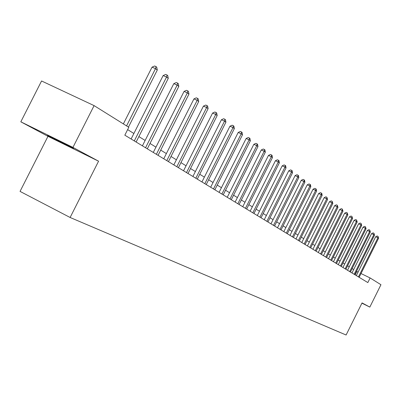 <?xml version="1.0" encoding="UTF-8"?>
<svg xmlns="http://www.w3.org/2000/svg" width="401" height="401" viewBox="0 0 401 401"><rect width="100%" height="100%" fill="white"/><g stroke="black" fill="none" stroke-linecap="round" stroke-linejoin="round"><path stroke-width="0.6" d="M71.463 147.312C64.797 143.708 44.681 133.728 47.975 135.658L49.829 136.691C56.671 140.375 76.24 150.079 73.193 148.275L71.463 147.312M47.975 136.33L98.576 161.192L72.937 147.403L20.822 121.819L47.975 136.33L20.05 191.402L70.12 217.482L346.103 335.005L362.058 302.915L369.827 307.096L380.95 284.715L370.128 277.958L361.025 273.542M20.822 121.819L41.564 80.977L94.09 105.618L72.937 147.403M94.09 105.618L128.806 127.297L124.826 135.177L367.832 282.58L370.128 277.958M361.928 303.176L369.827 307.096M98.576 161.192L70.12 217.482M358.073 272.109L356.524 271.317M353.682 269.557L352.128 268.595M349.246 266.81L347.622 265.808M344.7 263.998L343 262.946M340.033 261.111L338.259 260.008M335.251 258.149L333.391 256.996M330.339 255.106L328.399 253.903M325.296 251.983L323.271 250.73M320.118 248.78L317.998 247.467M314.8 245.487L312.585 244.114M309.331 242.104L307.016 240.67M303.712 238.625L301.291 237.126M297.933 235.046L295.397 233.477M291.983 231.362L289.337 229.723M285.863 227.573L283.091 225.858M279.557 223.673L276.655 221.873M273.061 219.648L270.028 217.768M266.369 215.502L263.191 213.538M259.462 211.232L256.134 209.172M252.339 206.821L248.856 204.665M244.991 202.269L241.337 200.009M237.397 197.568L233.567 195.202M229.552 192.716L225.537 190.229M221.442 187.693L217.232 185.087M213.051 182.5L208.64 179.768M204.37 177.122L199.738 174.255M195.377 171.558L190.51 168.545M186.059 165.788L180.946 162.626M176.395 159.804L171.021 156.48M166.37 153.598L160.721 150.099M155.954 147.152L150.014 143.473M145.137 140.455L138.876 136.581M133.889 133.493L127.633 129.618M355.141 274.88L356.82 271.502M126.571 125.899L155.493 68.656L157.292 70.025L128.47 127.082M123.363 123.899L152.049 67.132L155.493 68.656L156.014 66.601L156.736 67.152L157.292 70.025M152.049 67.132L154.636 65.995L156.014 66.601M134.295 140.921L166.535 77.052L168.265 78.365L136.129 142.034M131.112 138.992L163.147 75.548L166.535 77.052L167.032 75.027L167.723 75.558L168.265 78.365M163.147 75.548L165.673 74.426L167.032 75.027M145.553 147.748L177.147 85.117L178.811 86.385L147.317 148.821M142.415 145.849L173.808 83.634L177.147 85.117L177.618 83.122L178.285 83.634L178.811 86.385M173.808 83.634L176.285 82.531L177.618 83.122M156.38 154.315L187.352 92.877L188.951 94.095L158.074 155.347M153.287 152.44L184.064 91.408L187.352 92.877L187.798 90.912L188.44 91.398L188.951 94.095M184.064 91.408L186.485 90.325L187.798 90.912M166.796 160.636L197.172 100.345L198.711 101.513L168.43 161.628M163.753 158.791L193.934 98.897L197.172 100.345L197.598 98.405L198.214 98.877L198.711 101.513M193.934 98.897L196.305 97.824L197.598 98.405M176.831 166.721L206.625 107.533L208.109 108.661L178.405 167.678M173.828 164.901L203.437 106.105L206.625 107.533L207.036 105.618L207.628 106.075L208.109 108.661M203.437 106.105L205.758 105.047L207.036 105.618M186.5 172.585L215.743 114.465L217.172 115.553L188.014 173.508M183.538 170.791L212.595 113.052L215.743 114.465L216.129 112.576L216.7 113.012L217.172 115.553M212.595 113.052L214.871 112.009L216.129 112.576M195.823 178.239L224.53 121.147L225.908 122.195L197.287 179.132M192.906 176.47L221.432 119.749L224.53 121.147L224.901 119.282L225.452 119.709L225.908 122.195M221.432 119.749L223.663 118.726L224.901 119.282M204.821 183.698L233.011 127.598L234.344 128.611L206.229 184.555M201.944 181.954L229.958 126.215L233.011 127.598L233.367 125.759L233.898 126.165L234.344 128.611M229.958 126.215L232.144 125.207L233.367 125.759M213.507 188.966L241.201 133.824L242.49 134.801L214.871 189.793M210.665 187.247L238.189 132.46L241.201 133.824L241.537 132.009L242.054 132.4L242.49 134.801M238.189 132.46L240.334 131.463L241.537 132.009M221.898 194.059L249.116 139.839L250.359 140.786L223.217 194.861M219.096 192.36L246.144 138.49L249.116 139.839L249.437 138.049L249.933 138.43L250.359 140.786M246.144 138.49L248.249 137.508L249.437 138.049M230.009 198.981L256.765 145.658L257.968 146.571L231.287 199.753M227.247 197.302L253.833 144.325L256.765 145.658L257.071 143.889L257.552 144.255L257.968 146.571M253.833 144.325L255.898 143.357L257.071 143.889M237.858 203.738L264.164 151.282L265.327 152.164L239.091 204.49M235.131 202.084L261.272 149.964L264.164 151.282L264.454 149.538L264.921 149.894L265.327 152.164M261.272 149.964L263.302 149.012L264.454 149.538M245.452 208.345L271.327 156.726L272.449 157.583L246.645 209.071M242.76 206.715L268.475 155.423L271.327 156.726L271.607 155.002L272.053 155.347L272.449 157.583M268.475 155.423L270.464 154.48L271.607 155.002M252.805 212.806L278.259 161.999L279.352 162.831L253.963 213.507M250.149 211.197L275.447 160.711L278.259 161.999L278.525 160.295L278.961 160.631L279.352 162.831M275.447 160.711L277.402 159.783L278.525 160.295M259.928 217.126L284.976 167.107L286.033 167.909L261.051 217.808M257.307 215.537L282.199 165.834L284.976 167.107L285.231 165.428L285.657 165.748L286.033 167.909M282.199 165.834L284.124 164.916L285.231 165.428M266.835 221.317L291.487 172.059L292.514 172.836L267.923 221.974M264.244 219.743L288.745 170.801L291.487 172.059L291.733 170.395L292.144 170.711L292.514 172.836M288.745 170.801L290.64 169.894L291.733 170.395M273.532 225.377L297.803 176.861L298.8 177.618L274.585 226.019M270.971 223.828L295.096 175.613L297.803 176.861L298.038 175.217L298.434 175.523L298.8 177.618M295.096 175.613L296.956 174.721L298.038 175.217M280.028 229.317L303.928 181.518L304.895 182.249L281.051 229.938M277.502 227.783L301.256 180.285L303.928 181.518L304.153 179.894L304.539 180.189L304.895 182.249M301.256 180.285L303.086 179.402L304.153 179.894M286.329 233.141L309.878 186.039L310.815 186.751L287.327 233.743M283.838 231.628L307.236 184.821L309.878 186.039L310.093 184.435L310.464 184.721L310.815 186.751M307.236 184.821L309.036 183.949L310.093 184.435M292.454 236.856L315.652 190.43L316.559 191.122L293.417 237.442M289.988 235.362L313.046 189.227L315.652 190.43L315.858 188.846L316.224 189.122L316.559 191.122M313.046 189.227L314.815 188.365L315.858 188.846M298.399 240.465L321.261 194.696L322.143 195.367L299.336 241.031M295.963 238.986L318.685 193.503L321.261 194.696L321.462 193.132L321.813 193.402L322.143 195.367M318.685 193.503L320.429 192.655L321.462 193.132M304.184 243.968L326.715 198.841L327.572 199.492L305.091 244.525M301.773 242.51L324.168 197.663L326.715 198.841L326.905 197.292L327.572 199.492M324.168 197.663L325.888 196.821L326.905 197.292M309.803 247.377L332.013 202.871L332.85 203.507L310.685 247.918M307.422 245.933L329.502 201.708L332.013 202.871L332.198 201.342L332.85 203.507M329.502 201.708L331.191 200.876L332.198 201.342M315.266 250.695L337.171 206.791L337.983 207.412L316.128 251.216M312.915 249.267L334.685 205.638L337.171 206.791L337.346 205.277L337.983 207.412M334.685 205.638L336.354 204.816L337.346 205.277M320.584 253.918L342.188 210.605L342.98 211.207L321.427 254.429M318.259 252.51L339.732 209.467L342.188 210.605L342.354 209.111L342.98 211.207M339.732 209.467L341.371 208.655L342.354 209.111M325.762 257.061L347.071 214.319L347.842 214.906L326.579 257.557M323.462 255.663L344.644 213.192L347.071 214.319L347.231 212.841L347.842 214.906M344.644 213.192L346.258 212.39L347.231 212.841M330.8 260.119L351.827 217.933L352.579 218.505L331.597 260.6M328.529 258.74L349.426 216.816L351.827 217.933L351.983 216.47L352.579 218.505M349.426 216.816L351.02 216.024L351.983 216.47M335.712 263.096L356.459 221.457L357.191 222.014L336.489 263.567M333.462 261.733L354.083 220.35L356.459 221.457L356.604 220.009L357.191 222.014M354.083 220.35L355.657 219.568L356.604 220.009M340.494 265.998L360.97 224.891L361.687 225.432L341.251 266.454M338.274 264.65L358.624 223.793L360.97 224.891L361.116 223.457L361.687 225.432M358.624 223.793L360.173 223.016L361.116 223.457M345.161 268.825L365.371 228.234L366.068 228.76L345.893 269.272M342.96 267.492L363.05 227.151L365.371 228.234L365.506 226.816L366.068 228.76M363.05 227.151L364.579 226.385L365.506 226.816M349.702 271.582L369.662 231.497L370.339 232.009L350.424 272.018M347.527 270.264L367.366 230.42L369.662 231.497L369.792 230.094L370.339 232.009M367.366 230.42L368.875 229.663L369.792 230.094M354.138 274.274L373.842 234.675L374.504 235.181L354.84 274.695M351.983 272.966L371.572 233.613L373.842 234.675L373.968 233.287L374.504 235.181M371.572 233.613L373.06 232.861L373.968 233.287M358.464 276.896L377.927 237.778L378.569 238.269L359.146 277.312M356.334 275.602L375.677 236.725L377.927 237.778L378.048 236.405L378.569 238.269M375.677 236.725L377.146 235.983L378.048 236.405"/></g></svg>
